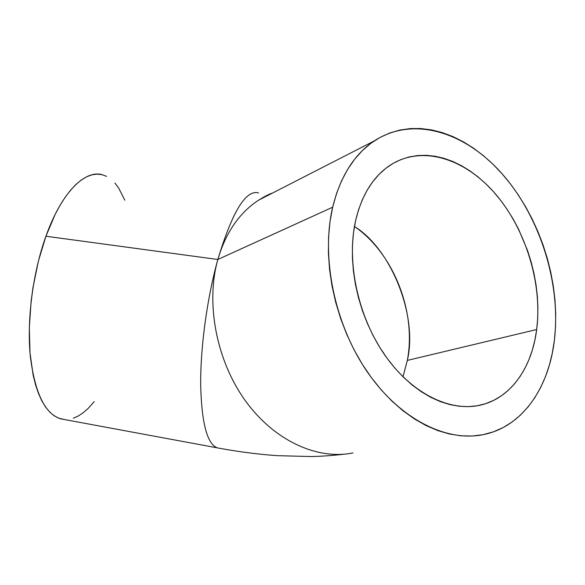 <?xml version="1.0" encoding="UTF-8"?>
<svg xmlns="http://www.w3.org/2000/svg" width="585" height="585" viewBox="0 0 585 585"><rect width="100%" height="100%" fill="white"/><g stroke="black" fill="none" stroke-linecap="round" stroke-linejoin="round"><path stroke-width="0.88" d="M407.321 360.411L402.992 376.777L407.321 360.411C416.681 312.083 393.493 253.195 354.444 226.483C391.299 248.998 418.019 316.149 407.321 360.411L536.679 329.538L407.321 360.411M355.534 220.933C361.866 194.278 373.873 175.405 391.562 164.319C423.664 144.802 466.274 159.354 496.204 194.827C526.171 230.439 542.456 284.091 536.679 329.538L537.688 318.635L537.9 307.461L537.337 296.105L536.006 284.646L533.915 273.188L531.1 261.809L527.568 250.607L518.5 229.035L513.023 218.834L506.976 209.137L500.402 200.011L493.338 191.536L485.835 183.792L477.96 176.838L469.762 170.754L461.302 165.592L452.658 161.416L443.883 158.279L435.072 156.232L426.282 155.303L417.61 155.544L409.134 156.963L400.937 159.581L393.105 163.39L385.727 168.392L378.89 174.557L372.674 181.84L367.161 190.198L362.422 199.558L358.525 209.832L355.534 220.933L353.501 232.735L352.448 245.115L352.411 257.941L353.406 271.067L355.417 284.332L358.437 297.589L362.437 310.672L367.358 323.425L373.15 335.695L379.745 347.336L387.051 358.217L394.977 368.206L403.431 377.201L412.301 385.113L421.492 391.855L430.874 397.369L440.359 401.624L449.836 404.586L459.196 406.253L468.351 406.641L477.206 405.763L485.674 403.657L493.689 400.367L501.177 395.965L508.08 390.502L514.347 384.067L519.933 376.725L524.811 368.565L528.935 359.68L532.299 350.152L534.887 340.075L536.679 329.538C531.955 367.212 511.378 397.559 481.455 404.871C450.991 412.579 412.235 394.151 385.142 355.548C358.071 316.99 346.32 262.277 355.534 220.933M102.485 174.791C85.117 169.438 61.586 192.202 45.922 236.238C32.914 272.383 26.778 319.403 30.252 355.702C34.822 392.981 45.008 414.034 60.825 418.86L217.284 447.854C207.134 444.022 201.591 422.918 200.67 384.535C200.414 347.088 207.163 297.758 217.832 259.484L45.922 236.238L217.832 259.484C205.554 303.154 216.245 360.148 245.152 400.44C274.087 440.761 317.384 460.285 353.011 452.9C317.377 460.285 274.087 440.761 245.152 400.44C216.245 360.148 205.554 303.154 217.832 259.484L332.66 207.214L217.832 259.484C225.751 232.596 239.338 212.823 258.577 200.18C239.338 212.823 225.751 232.596 217.832 259.484C207.163 297.758 200.414 347.088 200.67 384.535C201.591 422.918 207.127 444.022 217.284 447.854L219.207 448.212M554.404 340.17C548.876 387.665 522.683 426.472 483.897 434.516C446.743 442.553 399.73 419.255 367.087 371.57C334.466 323.951 320.909 257.1 332.66 207.214C340.294 176.524 354.137 154.44 374.195 140.963C413.807 115.062 466.691 132.532 503.634 175.551C540.65 218.775 561.022 284.12 554.404 340.17L552.342 352.967L549.33 365.252L545.374 376.901L540.496 387.818L534.697 397.888L528.028 406.999L520.511 415.05L512.197 421.939L503.137 427.569L493.411 431.84L483.086 434.684L472.256 436.03L461.024 435.818L449.492 434.011L437.792 430.589L426.041 425.551L414.385 418.911L402.948 410.728L391.877 401.054L381.325 389.998L371.409 377.661L362.269 364.184L354.027 349.728L346.795 334.466L340.66 318.591L335.71 302.299L331.987 285.794L329.545 269.29L328.404 252.991L328.558 237.086L329.991 221.766L332.66 207.214L336.514 193.577L341.494 181.006L347.497 169.606L354.452 159.486L362.254 150.718L370.802 143.362L379.979 137.468L389.676 133.036L399.796 130.082L410.217 128.59L420.842 128.539L431.569 129.892L442.304 132.598L452.944 136.597L463.415 141.833L473.623 148.239L483.502 155.727L492.979 164.239L501.988 173.672L510.464 183.953L518.354 194.995L525.601 206.71L532.167 219.002L538.003 231.784L543.063 244.969L547.326 258.453L550.741 272.135L553.293 285.933L554.96 299.739L555.706 313.443L555.523 326.957L554.404 340.17M264.01 197.401L263.725 197.028L264.01 197.401M258.533 192.933C245.883 189.408 232.311 211.595 217.832 259.484C232.311 211.595 245.883 189.408 258.533 192.933M272.171 193.218C269.934 193.679 265.407 195.997 258.577 200.18L273.407 192.589M94.236 401.617L88.159 408.41L83.253 412.703L78.273 416.008L73.271 418.26M63.816 419.416L58.595 418.129L53.981 415.657L49.601 411.928L45.513 406.948L41.762 400.732L38.42 393.31L35.524 384.733L33.133 375.073L30.01 352.923L29.308 327.849L31.137 301.107L32.987 287.542L38.427 260.954L45.922 236.238L55.034 214.651L60.028 205.342L65.235 197.16L70.573 190.162L75.977 184.414L81.395 179.931L86.748 176.728L91.991 174.798L97.073 174.118L101.944 174.652L106.558 176.356M114.901 183.032L118.572 187.873L124.81 200.187M258.577 200.18L374.195 140.963M344.477 454.15C332.192 455.686 318.218 456.454 311.286 456.549L277.275 455.664C257.437 454.252 237.437 451.649 217.284 447.854"/></g></svg>
